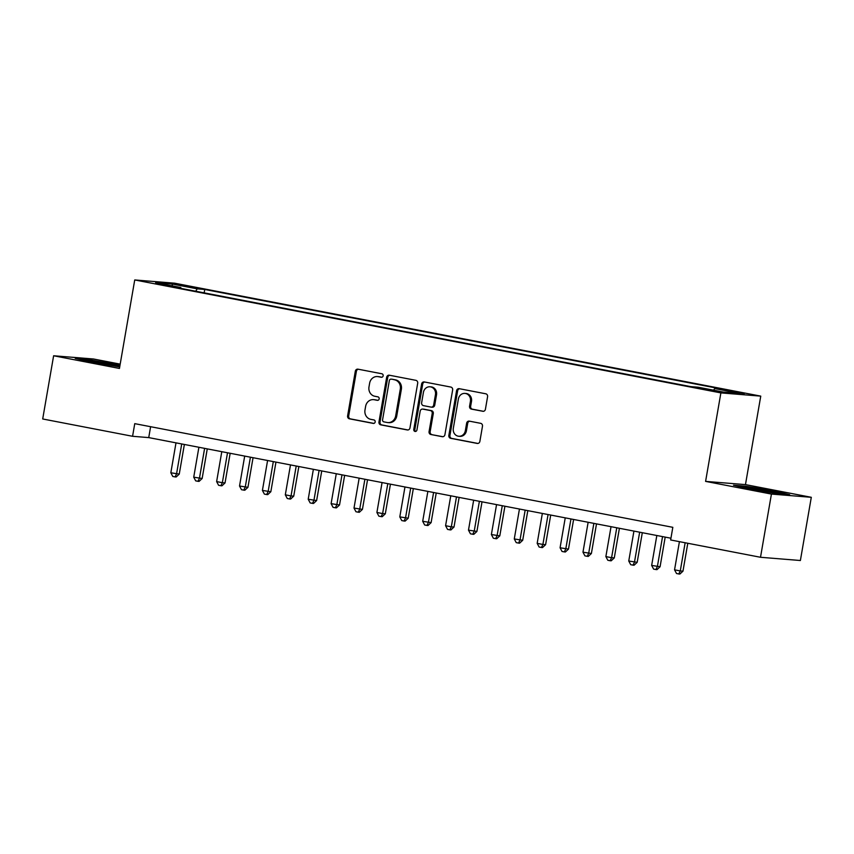 <?xml version="1.0" encoding="UTF-8"?>
<svg xmlns="http://www.w3.org/2000/svg" width="854" height="854" viewBox="0 0 854 854"><rect width="100%" height="100%" fill="white"/><g stroke="black" fill="none" stroke-linecap="round" stroke-linejoin="round"><path stroke-width="1.28" d="M383.147 375.813A1.761 1.601 -85.4 0 0 381.877 373.774L357.997 369.174A2.519 2.284 -85.4 0 0 355.317 371.223L347.61 415.898A2.519 2.284 -85.4 0 0 349.425 418.812L373.305 423.413A1.761 1.601 -85.4 0 0 375.173 421.972A1.761 1.601 -85.4 0 0 373.903 419.933L370.817 419.346A8.07 7.312 -85.4 0 1 364.989 410.016L365.64 406.291A8.07 7.312 -85.4 0 1 373.476 399.64A8.07 7.312 -85.4 0 1 374.201 399.736L377.287 400.334A1.761 1.601 -85.4 0 0 379.165 398.893A1.761 1.601 -85.4 0 0 377.895 396.854L374.799 396.256A8.07 7.312 -85.4 0 1 368.981 386.937L369.622 383.211A8.07 7.312 -85.4 0 1 377.468 376.561A8.07 7.312 -85.4 0 1 378.183 376.657L381.279 377.254A1.761 1.601 -85.4 0 0 383.147 375.813M739.745 392.381L728.195 390.705L740.61 393.139L744.4 393.502L739.745 392.381M482.745 411.286A2.519 2.284 -85.4 0 0 485.424 409.247L487.581 396.704A2.519 2.284 -85.4 0 0 485.766 393.79L459.249 388.687A2.519 2.284 -85.4 0 0 456.57 390.737L448.852 435.401A2.519 2.284 -85.4 0 0 450.677 438.315L477.194 443.429A2.519 2.284 -85.4 0 0 479.873 441.379L482.478 426.242A2.519 2.284 -85.4 0 0 480.663 423.328L469.316 421.139A2.519 2.284 -85.4 0 0 466.636 423.189L465.345 430.694A6.747 6.117 -85.4 0 1 458.79 436.255A6.747 6.117 -85.4 0 1 453.314 428.377L458.395 398.967A6.747 6.117 -85.4 0 1 464.95 393.406A6.747 6.117 -85.4 0 1 470.426 401.284L469.572 406.194A2.519 2.284 -85.4 0 0 471.397 409.109L483.193 411.329M705.596 481.389L771.429 494.071L760.508 557.278L800.379 560.512L811.3 497.306L745.467 484.613L760.754 396.128L720.883 392.904L705.596 481.389L745.467 484.613M120.19 364.135L93.492 358.99L53.621 355.766L119.443 368.448L134.729 279.952L720.883 392.904M53.621 355.766L42.7 418.972L132.573 436.287L148.735 437.6L670.945 538.223M760.508 557.278L670.636 539.963L672.824 527.324L134.751 423.648L132.573 436.287M417.691 383.243A2.519 2.284 -85.4 0 0 415.866 380.329L389.349 375.216A2.519 2.284 -85.4 0 0 386.67 377.265L378.962 421.94A2.519 2.284 -85.4 0 0 380.777 424.854L407.294 429.957A2.519 2.284 -85.4 0 0 409.973 427.907L417.691 383.243M424.299 381.951L450.816 387.065A2.519 2.284 -85.4 0 1 452.641 389.979L444.923 434.643A2.519 2.284 -85.4 0 1 442.244 436.693L430.896 434.505A2.519 2.284 -85.4 0 1 429.071 431.59L432.209 413.475A2.519 2.284 -85.4 0 0 430.384 410.56L422.858 409.109A2.519 2.284 -85.4 0 0 420.179 411.158L416.923 430.021A1.761 1.601 -85.4 0 1 415.204 431.473A1.761 1.601 -85.4 0 1 413.774 429.413L421.62 384.001A2.519 2.284 -85.4 0 1 424.299 381.951M180.92 285.46L197.146 288.054L180.92 285.46M760.754 396.128L174.6 283.186L134.729 279.952M713.656 390.193L714.67 388.559L722.206 389.168L204.746 289.463L197.199 288.844L195.726 291.235M714.67 388.559L739.852 393.406L723.466 392.082L698.284 387.236L690.737 386.616L173.277 286.912L180.824 287.52L155.642 282.674L172.017 283.998L197.199 288.844M771.429 494.071L811.3 497.306M150.614 426.701L148.735 437.6M204.159 292.858L204.746 289.463M181.037 288.406L180.824 287.52M172.54 285.93L172.017 283.998M120.008 365.181L87.225 359.342L75.227 358.37L91.314 362.139L119.709 366.91M789.694 494.701L773.607 490.922L745.51 486.182L733.501 485.211L749.588 488.979L777.684 493.729L789.694 494.701M87.129 359.918L87.225 359.342M115.237 364.647L115.333 364.082M745.403 486.759L745.51 486.182M773.51 491.488L773.607 490.922M381.866 377.244L379.261 376.742A8.07 7.312 -85.4 0 0 378.546 376.646L377.468 376.561M373.476 399.64L374.554 399.725A8.07 7.312 -85.4 0 1 375.28 399.821L377.874 400.323M358.37 369.248A2.519 2.284 -85.4 0 0 356.396 371.309L348.688 415.983A2.519 2.284 -85.4 0 0 350.503 418.898L373.892 423.403M389.723 375.29A2.519 2.284 -85.4 0 0 387.748 377.351L380.03 422.025A2.519 2.284 -85.4 0 0 381.855 424.94L407.998 429.978M391.217 379.165A1.761 1.601 -85.4 0 0 389.349 380.606L382.571 419.816A1.761 1.601 -85.4 0 0 383.852 421.855L387.108 422.484A8.07 7.312 -85.4 0 0 387.833 422.581A8.07 7.312 -85.4 0 0 395.669 415.93L400.302 389.125A8.07 7.312 -85.4 0 0 394.484 379.795L392.296 379.251A1.761 1.601 -85.4 0 0 391.986 379.229M387.833 422.581L388.901 422.666A8.07 7.312 -85.4 0 0 396.747 416.015L395.669 415.93M392.296 379.251L395.562 379.881A8.07 7.312 -85.4 0 1 401.38 389.21L396.747 416.015M442.948 436.714L430.896 434.505M423.477 409.162A2.519 2.284 -85.4 0 1 423.936 409.194L431.462 410.646A2.519 2.284 -85.4 0 1 433.288 413.56L430.149 431.676A2.519 2.284 -85.4 0 0 431.975 434.601M424.673 382.026A2.519 2.284 -85.4 0 0 422.698 384.087L414.852 429.498A1.761 1.601 -85.4 0 0 415.759 431.419M435.455 394.676A6.747 6.117 -85.4 0 0 429.989 386.798A6.747 6.117 -85.4 0 0 423.424 392.36L421.641 402.725A2.519 2.284 -85.4 0 0 423.456 405.639L430.982 407.091A2.519 2.284 -85.4 0 0 433.661 405.042L435.455 394.676L436.533 394.761A6.747 6.117 -85.4 0 0 431.056 386.883L429.989 386.798M432.06 407.177A2.519 2.284 -85.4 0 0 434.739 405.127L433.661 405.042M436.533 394.761L434.739 405.127M464.95 393.406L466.028 393.491A6.747 6.117 -85.4 0 1 471.504 401.38L470.65 406.28A2.519 2.284 -85.4 0 0 472.475 409.194L483.439 411.308M458.79 436.255L459.868 436.341A6.747 6.117 -85.4 0 0 466.423 430.779L465.345 430.694M469.689 421.214A2.519 2.284 -85.4 0 0 467.714 423.274L466.423 430.779M459.623 388.762A2.519 2.284 -85.4 0 0 457.648 390.822L449.93 435.487A2.519 2.284 -85.4 0 0 451.745 438.412L477.888 443.439M175.999 442.852L170.832 472.774L179.255 474.098L184.368 444.464M179.255 474.098L176.159 476.98L175.081 476.895L176.554 473.874L181.721 443.952M175.081 476.895L172.786 476.457L170.832 472.774M115.066 366.152A16.696 0.694 9.8 0 0 119.635 366.505A16.696 0.694 9.8 0 0 110.241 364.188A16.696 0.694 9.8 0 0 86.82 360.836A16.696 0.694 9.8 0 0 93.47 362.502M79.059 359.267L87.642 359.961L119.912 365.736M773.34 492.993A16.696 0.694 9.8 0 0 777.909 493.345A16.696 0.694 9.8 0 0 769.71 491.253A16.696 0.694 9.8 0 0 752.128 488.253A16.696 0.694 9.8 0 0 745.094 487.677A16.696 0.694 9.8 0 0 751.744 489.342M737.344 486.107L745.916 486.801L773.148 491.402L785.894 494.391M198.897 447.261L193.73 477.183L202.142 478.507L207.266 448.873M202.142 478.507L199.057 481.4L197.979 481.304L199.452 478.283L204.618 448.361M197.979 481.304L195.683 480.866L193.73 477.183M221.794 451.67L216.628 481.592L222.35 482.702L225.04 482.916L230.164 453.282M225.04 482.916L221.955 485.809L220.876 485.723L222.35 482.702L227.516 452.78M220.876 485.723L218.581 485.275L216.628 481.592M244.692 456.089L239.526 486.011L247.938 487.324L253.062 457.701M247.938 487.324L244.842 490.217L243.764 490.132L245.247 487.111L250.414 457.189M243.764 490.132L241.479 489.694L239.526 486.011M267.59 460.498L262.413 490.42L270.835 491.744L275.959 462.11M270.835 491.744L267.74 494.626L266.661 494.541L268.145 491.52L273.312 461.598M266.661 494.541L264.377 494.103L262.413 490.42M290.488 464.907L285.311 494.829L291.043 495.939L293.733 496.153L298.847 466.519M293.733 496.153L290.638 499.046L289.559 498.96L291.043 495.939L296.21 466.006M289.559 498.96L287.275 498.512L285.311 494.829M313.375 469.316L308.209 499.248L316.631 500.561L321.744 470.928M316.631 500.561L313.535 503.454L312.457 503.369L313.93 500.348L319.108 470.426M312.457 503.369L310.173 502.931L308.209 499.248M336.273 473.735L331.106 503.657L339.529 504.981L344.642 475.347M339.529 504.981L336.433 507.863L335.355 507.778L336.828 504.757L341.995 474.835M335.355 507.778L333.06 507.34L331.106 503.657M359.171 478.144L354.004 508.066L362.427 509.39L367.54 479.756M362.427 509.39L359.331 512.283L358.253 512.186L359.726 509.165L364.893 479.243M358.253 512.186L355.958 511.749L354.004 508.066M382.069 482.553L376.902 512.475L382.624 513.585L385.314 513.798L390.438 484.165M385.314 513.798L382.229 516.691L381.151 516.606L382.624 513.585L387.791 483.663M381.151 516.606L378.856 516.158L376.902 512.475M404.967 486.972L399.8 516.894L408.212 518.207L413.336 488.584M408.212 518.207L405.127 521.1L404.049 521.015L405.522 517.994L410.689 488.072M404.049 521.015L401.754 520.577L399.8 516.894M427.865 491.381L422.698 521.303L431.11 522.627L436.234 492.993M431.11 522.627L428.014 525.52L426.936 525.423L428.42 522.402L433.586 492.48M426.936 525.423L424.651 524.986L422.698 521.303M450.763 495.79L445.585 525.712L451.318 526.822L454.008 527.035L459.132 497.402M454.008 527.035L450.912 529.928L449.834 529.843L451.318 526.822L456.484 496.889M449.834 529.843L447.549 529.395L445.585 525.712M473.66 500.198L468.483 530.131L476.906 531.444L482.019 501.821M476.906 531.444L473.81 534.337L472.732 534.252L474.216 531.231L479.382 501.309M472.732 534.252L470.447 533.814L468.483 530.131M496.548 504.618L491.381 534.54L499.803 535.864L504.917 506.23M499.803 535.864L496.708 538.746L495.63 538.66L497.103 535.639L502.28 505.717M495.63 538.66L493.345 538.223L491.381 534.54M519.445 509.027L514.279 538.949L522.701 540.272L527.815 510.639M522.701 540.272L519.606 543.165L518.527 543.08L520.001 540.048L525.167 510.126M518.527 543.08L516.232 542.632L514.279 538.949M542.343 513.435L537.177 543.357L542.898 544.468L545.599 544.681L550.713 515.047M545.599 544.681L542.503 547.574L541.425 547.489L542.898 544.468L548.065 514.546M541.425 547.489L539.13 547.04L537.177 543.357M565.241 517.855L560.075 547.777L568.486 549.09L573.61 519.467M568.486 549.09L565.401 551.983L564.323 551.897L565.796 548.876L570.963 518.954M564.323 551.897L562.028 551.46L560.075 547.777M588.139 522.264L582.972 552.186L591.384 553.509L596.508 523.876M591.384 553.509L588.299 556.402L587.221 556.306L588.694 553.285L593.861 523.363M587.221 556.306L584.926 555.869L582.972 552.186M611.037 526.672L605.87 556.594L611.592 557.705L614.282 557.918L619.406 528.284M614.282 557.918L611.186 560.811L610.108 560.726L611.592 557.705L616.759 527.783M610.108 560.726L607.824 560.277L605.87 556.594M633.935 531.081L628.757 561.014L637.18 562.327L642.304 532.704M637.18 562.327L634.084 565.22L633.006 565.134L634.49 562.113L639.657 532.191M633.006 565.134L630.722 564.697L628.757 561.014M656.833 535.501L651.655 565.423L660.078 566.746L665.191 537.113M660.078 566.746L656.982 569.629L655.904 569.543L657.388 566.522L662.555 536.6M655.904 569.543L653.62 569.106L651.655 565.423M679.421 541.66L674.553 569.831L680.275 570.942L682.976 571.155L687.79 543.272M682.976 571.155L679.88 574.048L678.802 573.963L680.275 570.942L685.143 542.76M678.802 573.963L676.517 573.514L674.553 569.831M187.474 286.709L187.602 286.005M192.534 287.563L192.641 286.965M379.261 376.742L378.183 376.657M375.28 399.821L374.201 399.736M350.503 418.898L349.425 418.812M348.688 415.983L347.61 415.898M356.396 371.309L355.317 371.223M381.855 424.94L380.777 424.854M380.03 422.025L378.962 421.94M387.748 377.351L386.67 377.265M401.38 389.21L400.302 389.125M395.562 379.881L394.484 379.795M430.149 431.676L429.071 431.59M433.288 413.56L432.209 413.475M431.462 410.646L430.384 410.56M423.936 409.194L422.858 409.109M414.852 429.498L413.774 429.413M422.698 384.087L421.62 384.001M472.475 409.194L471.397 409.109M470.65 406.28L469.572 406.194M471.504 401.38L470.426 401.284M467.714 423.274L466.636 423.189M451.745 438.412L450.677 438.315M449.93 435.487L448.852 435.401M457.648 390.822L456.57 390.737M392.146 379.229L391.068 379.144M423.712 409.173L422.634 409.077M432.284 407.209L431.217 407.123"/></g></svg>
